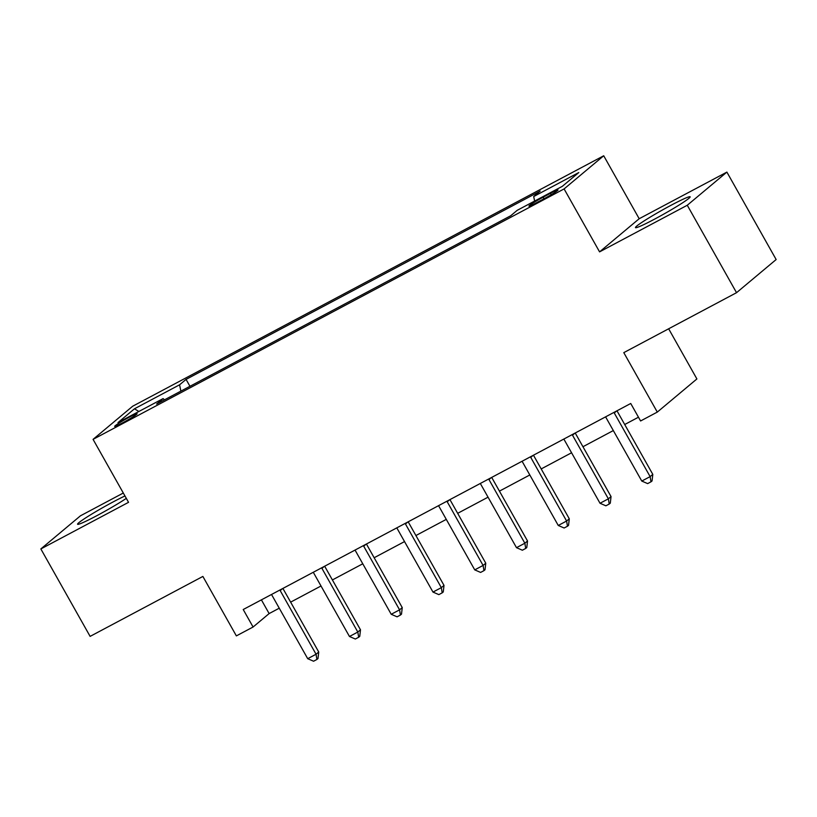 <?xml version="1.0" encoding="UTF-8"?>
<svg xmlns="http://www.w3.org/2000/svg" width="817" height="817" viewBox="0 0 817 817"><rect width="100%" height="100%" fill="white"/><g stroke="black" fill="none" stroke-linecap="round" stroke-linejoin="round"><path stroke-width="1.23" d="M124.96 495.96A31.383 2.114 -29.4 0 0 113.267 501.852A31.383 2.114 -29.4 0 0 77.574 524.248A31.383 2.114 -29.4 0 0 96.569 515.823A31.383 2.114 -29.4 0 0 126.318 498.37M654.458 219.201A31.383 2.114 -29.4 0 0 690.151 196.805A31.383 2.114 -29.4 0 0 671.166 205.22A31.383 2.114 -29.4 0 0 635.473 227.616A31.383 2.114 -29.4 0 0 654.458 219.201M122.468 422.91A12.878 0.868 -29.4 0 0 137.113 413.729A12.878 0.868 -29.4 0 0 129.321 417.181A12.878 0.868 -29.4 0 0 114.676 426.372A12.878 0.868 -29.4 0 0 122.468 422.91M123.306 493.019L80.464 515.803L40.85 548.942L90.115 636.382L202.871 576.434L236.368 635.892L253.076 627.017L269.13 613.577L279.261 608.195M603.712 155.771L132.681 406.223L93.067 439.362L564.098 188.921L603.712 155.771L639.19 218.731L599.576 251.871L687.271 205.251L726.885 172.101L639.19 218.731M726.885 172.101L776.15 259.54L736.536 292.69L623.79 352.638L657.297 412.095L696.901 378.945L668.643 328.781M687.271 205.251L736.536 292.69M657.297 412.095L640.589 420.969L630.734 403.486L243.221 609.523L253.076 627.017M550.474 193.292L543.121 197.203A12.469 0.837 -29.4 0 0 528.936 206.098A12.469 0.837 -29.4 0 0 536.483 202.749L543.836 198.848A12.469 0.837 -29.4 0 0 558.021 189.942A12.469 0.837 -29.4 0 0 550.474 193.292L551.25 194.671M534.624 201.064L533.695 196.529L540.17 191.117L186.062 379.394L189.952 386.298M533.695 196.529L578.793 172.55L562.3 186.347L517.202 210.326L510.727 215.749L156.619 404.027L163.094 398.604L117.995 422.583L134.478 408.786L179.577 384.807L186.062 379.394M599.576 251.871L564.098 188.921M40.85 548.942L128.545 502.322L93.067 439.362M290.638 602.139L321.01 585.993M332.396 579.937L362.768 563.791M374.155 557.735L404.527 541.589M415.914 535.533L446.286 519.377M457.673 513.331L488.045 497.175M499.432 491.129L529.804 474.973M541.191 468.927L571.563 452.771M582.95 446.725L613.322 430.569M624.709 424.523L638.465 417.201M261.399 599.862L269.13 613.577M179.577 384.807L180.874 391.129M164.513 399.819L163.094 398.604M134.478 408.786L138.859 411.492M613.986 412.391A4.024 3.779 -129.9 0 0 614.261 412.973L650.128 476.628L641.774 481.06L605.908 417.405A4.024 3.779 -129.9 0 0 605.55 416.874M616.978 410.798L652.803 474.381L650.128 476.628L650.986 481.826L647.646 483.603L641.774 481.06M652.803 474.381L652.058 480.937L650.986 481.826M572.227 434.593A4.024 3.779 -129.9 0 0 572.503 435.175L608.369 498.83L600.015 503.262L564.149 439.607A4.024 3.779 -129.9 0 0 563.791 439.076M575.219 433L611.045 496.583L608.369 498.83L609.227 504.038L605.887 505.805L600.015 503.262M611.045 496.583L610.299 503.139L609.227 504.038M530.468 456.795A4.024 3.779 -129.9 0 0 530.744 457.377L566.61 521.032L558.256 525.464L522.39 461.809A4.024 3.779 -129.9 0 0 522.032 461.278M533.46 455.202L569.286 518.785L566.61 521.032L567.468 526.24L564.128 528.007L558.256 525.464M569.286 518.785L568.54 525.341L567.468 526.24M488.709 478.997A4.024 3.779 -129.9 0 0 488.985 479.579L524.851 543.234L516.497 547.676L480.631 484.021A4.024 3.779 -129.9 0 0 480.273 483.48M491.701 477.414L527.527 540.987L524.851 543.234L525.709 548.442L522.369 550.219L516.497 547.676M527.527 540.987L526.781 547.543L525.709 548.442M446.95 501.199A4.024 3.779 -129.9 0 0 447.226 501.781L483.092 565.435L474.738 569.878L438.872 506.223A4.024 3.779 -129.9 0 0 438.515 505.682M449.942 499.616L485.768 563.199L483.092 565.435L483.95 570.644L480.61 572.421L474.738 569.878M485.768 563.199L485.022 569.745L483.95 570.644M405.191 523.401A4.024 3.779 -129.9 0 0 405.467 523.983L441.333 587.637L432.979 592.08L397.113 528.425A4.024 3.779 -129.9 0 0 396.756 527.884M408.183 521.818L444.009 585.401L441.333 587.637L442.191 592.846L438.852 594.623L432.979 592.08M444.009 585.401L443.263 591.947L442.191 592.846M363.432 545.603A4.024 3.779 -129.9 0 0 363.708 546.185L399.574 609.839L391.22 614.282L355.354 550.627A4.024 3.779 -129.9 0 0 354.997 550.096M366.425 544.02L402.25 607.603L399.574 609.839L400.432 615.048L397.093 616.825L391.22 614.282M402.25 607.603L401.504 614.149L400.432 615.048M321.684 567.805A4.024 3.779 -129.9 0 0 321.949 568.387L357.815 632.041L349.462 636.484L313.595 572.829A4.024 3.779 -129.9 0 0 313.238 572.298M324.666 566.222L360.491 629.805L357.815 632.041L358.673 637.25L355.334 639.027L349.462 636.484M360.491 629.805L359.746 636.351L358.673 637.25M279.925 590.007A4.024 3.779 -129.9 0 0 280.19 590.589L316.056 654.243L307.703 658.686L271.836 595.031A4.024 3.779 -129.9 0 0 271.479 594.5M282.907 588.424L318.732 652.007L316.056 654.243L316.914 659.452L313.575 661.229L307.703 658.686M318.732 652.007L317.987 658.553L316.914 659.452M543.999 198.756L543.121 197.203M614.261 412.973L616.621 410.992M572.503 435.175L574.862 433.194M530.744 457.377L533.103 455.396M488.985 479.579L491.344 477.598M447.226 501.781L449.585 499.8M405.467 523.983L407.826 522.002M363.708 546.185L366.077 544.204M321.949 568.387L324.318 566.406M280.19 590.589L282.559 588.608"/></g></svg>
